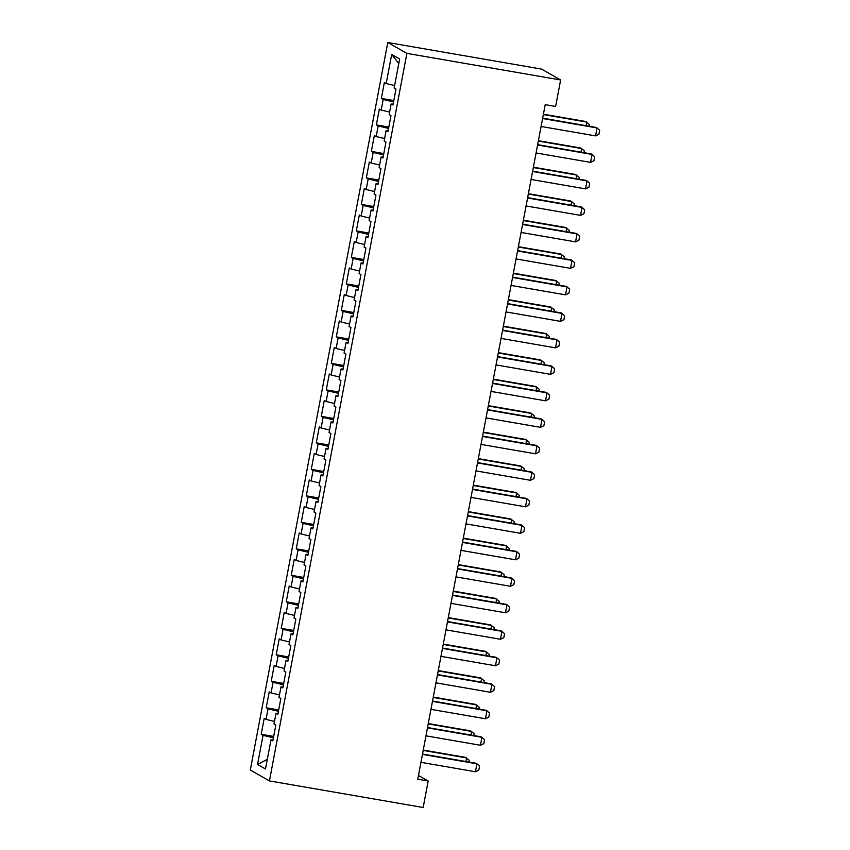 <?xml version="1.0" encoding="UTF-8"?>
<svg xmlns="http://www.w3.org/2000/svg" width="850" height="850" viewBox="0 0 850 850"><rect width="100%" height="100%" fill="white"/><g stroke="black" fill="none" stroke-linecap="round" stroke-linejoin="round"><path stroke-width="1.27" d="M387.77 42.5L250.304 770.026L269.418 780.916L406.884 53.38L387.77 42.5L541.535 69.084L560.639 79.974L406.884 53.38M398.777 63.58L391.701 54.421L386.187 83.566L384.359 82.514L381.353 98.419L383.191 99.461L381.183 110.054L379.355 109.012L376.348 124.907L378.186 125.949L376.178 136.553L374.351 135.511L371.344 151.406L373.171 152.447L371.174 163.041L369.336 161.999L366.339 177.894L368.167 178.946L366.169 189.539L364.331 188.498L361.335 204.393L363.163 205.434L361.165 216.038L359.327 214.986L356.32 230.881L358.158 231.933L356.15 242.526L354.322 241.485L351.316 257.38L353.154 258.421L351.146 269.025L349.318 267.973L346.311 283.879L348.149 284.92L346.141 295.513L344.314 294.472L341.307 310.367L343.134 311.408L341.137 322.012L339.299 320.971L336.303 336.866L338.13 337.907L336.132 348.5L334.294 347.459L331.298 363.354L333.126 364.406L331.128 374.999L329.29 373.957L326.283 389.853L328.121 390.894L326.113 401.498L324.286 400.446L321.279 416.341L323.117 417.392L321.109 427.986L319.281 426.944L316.274 442.839L318.112 443.881L316.104 454.484L314.277 453.433L311.27 469.338L313.098 470.379L311.1 480.973L309.262 479.931L306.266 495.826L308.093 496.868L306.096 507.471L304.257 506.43L301.261 522.325L303.089 523.366L301.091 533.959L299.253 532.918L296.246 548.813L298.084 549.865L296.087 560.458L294.249 559.417L291.242 575.312L293.08 576.353L291.072 586.957L289.244 585.905L286.237 601.8L288.076 602.852L286.067 613.445L284.24 612.404L281.233 628.299L283.061 629.34L281.063 639.944L279.225 638.892L276.229 654.798L278.056 655.839L276.059 666.432L274.221 665.391L271.224 681.286L273.052 682.327L271.054 692.931L269.216 691.889L266.209 707.784L268.048 708.826L266.05 719.419L264.212 718.378L261.205 734.273L273.668 736.429M391.701 54.421L399.649 58.947L394.145 88.092L395.983 89.133L392.976 105.028L391.138 103.987L389.141 114.591L390.968 115.632L387.972 131.527L386.134 130.486L384.136 141.079L385.964 142.12L382.967 158.026L381.129 156.974L379.132 167.577L380.959 168.619L377.953 184.514L376.125 183.472L374.117 194.066L375.955 195.117L372.948 211.012L371.121 209.961L369.112 220.564L370.951 221.606L367.944 237.501L366.116 236.459L364.108 247.053L365.946 248.104L362.939 263.999L361.101 262.958L359.104 273.551L360.931 274.592L357.935 290.487L356.097 289.446L354.099 300.05L355.927 301.091L352.931 316.986L351.092 315.945L349.095 326.538L350.922 327.579L347.916 343.485L346.088 342.433L344.08 353.037L345.918 354.078L342.911 369.973L341.084 368.932L339.076 379.525L340.914 380.577L337.907 396.472L336.079 395.42L334.071 406.024L335.909 407.065L332.902 422.96L331.064 421.919L329.067 432.512L330.905 433.564L327.898 449.459L326.06 448.418L324.062 459.011L325.89 460.052L322.894 475.947L321.056 474.906L319.058 485.509L320.886 486.551L317.879 502.446L316.051 501.404L314.043 511.998L315.881 513.039L312.874 528.944L311.047 527.892L309.039 538.496L310.877 539.538L307.87 555.433L306.043 554.391L304.034 564.984L305.873 566.036L302.866 581.931L301.027 580.879L299.03 591.483L300.868 592.524L297.861 608.419L296.023 607.378L294.026 617.971L295.853 619.023L292.857 634.918L291.019 633.877L289.021 644.47L290.849 645.511L287.842 661.406L286.014 660.365L284.006 670.969L285.844 672.01L282.837 687.905L281.01 686.864L279.002 697.457L280.84 698.498L277.833 714.404L276.006 713.352L273.998 723.956L275.836 724.997L272.829 740.892L270.991 739.851L265.487 768.995L257.539 764.458L263.043 735.324L261.205 734.273M560.639 79.974L555.634 106.463L545.211 104.667L417.754 779.206L428.177 781.001L418.455 775.476M266.05 719.419L274.476 721.438M268.048 708.826L278.418 711.301M270.991 739.851L272.999 739.999M271.054 692.931L279.48 694.939M273.052 682.327L283.422 684.803M276.006 713.352L278.003 713.501M276.059 666.432L284.484 668.44M278.056 655.839L288.437 658.314M281.01 686.864L283.007 687.013M281.063 639.944L289.489 641.952M283.061 629.34L293.441 631.816M286.014 660.365L288.012 660.514M286.067 613.445L294.504 615.453M288.076 602.852L298.446 605.327M291.019 633.877L293.027 634.026M291.072 586.957L299.508 588.965M293.08 576.353L303.45 578.829M296.023 607.378L298.031 607.527M296.087 560.458L304.513 562.466M298.084 549.865L308.454 552.33M301.027 580.879L303.036 581.039M301.091 533.959L309.517 535.978M303.089 523.366L313.459 525.842M306.043 554.391L308.04 554.54M306.096 507.471L314.521 509.479M308.093 496.868L318.474 499.343M311.047 527.892L313.044 528.041M311.1 480.973L319.526 482.991M313.098 470.379L323.478 472.855M316.051 501.404L318.049 501.553M316.104 454.484L324.541 456.493M318.112 443.881L328.483 446.356M321.056 474.906L323.064 475.054M321.109 427.986L329.545 429.994M323.117 417.392L333.487 419.868M326.06 448.418L328.068 448.566M326.113 401.498L334.549 403.506M328.121 390.894L338.491 393.369M331.064 421.919L333.072 422.067M331.128 374.999L339.554 377.007M333.126 364.406L343.496 366.871M336.079 395.42L338.077 395.579M336.132 348.5L344.558 350.519M338.13 337.907L348.511 340.382M341.084 368.932L343.081 369.081M341.137 322.012L349.562 324.02M343.134 311.408L353.515 313.884M346.088 342.433L348.086 342.582M346.141 295.513L354.578 297.532M348.149 284.92L358.519 287.396M351.092 315.945L353.101 316.094M351.146 269.025L359.582 271.033M353.154 258.421L363.524 260.897M356.097 289.446L358.105 289.595M356.15 242.526L364.586 244.534M358.158 231.933L368.528 234.409M361.101 262.958L363.109 263.107M361.165 216.038L369.591 218.046M363.163 205.434L373.533 207.91M366.116 236.459L368.114 236.608M366.169 189.539L374.595 191.548M368.167 178.946L378.547 181.411M371.121 209.961L373.118 210.12M371.174 163.041L379.599 165.059M373.171 152.447L383.552 154.923M376.125 183.472L378.123 183.621M376.178 136.553L384.614 138.561M378.186 125.949L388.556 128.424M381.129 156.974L383.138 157.123M381.183 110.054L389.619 112.073M383.191 99.461L393.561 101.936M386.134 130.486L388.142 130.634M386.187 83.566L394.623 85.574M391.138 103.987L393.146 104.136M269.418 780.916L423.172 807.5L428.177 781.001M263.043 735.324L273.413 737.789M267.314 759.326L257.539 764.458M381.353 98.419L393.816 100.566M376.348 124.907L388.811 127.064M371.344 151.406L383.807 153.563M366.339 177.894L378.803 180.051M361.335 204.393L373.798 206.55M356.32 230.881L368.783 233.038M351.316 257.38L363.779 259.537M346.311 283.879L358.774 286.025M341.307 310.367L353.77 312.524M336.303 336.866L348.766 339.022M331.298 363.354L343.761 365.511M326.283 389.853L338.746 392.009M321.279 416.341L333.742 418.498M316.274 442.839L328.737 444.996M311.27 469.338L323.733 471.484M306.266 495.826L318.729 497.983M301.261 522.325L313.724 524.482M296.246 548.813L308.709 550.97M291.242 575.312L303.705 577.469M286.237 601.8L298.701 603.957M281.233 628.299L293.696 630.456M276.229 654.798L288.692 656.944M271.224 681.286L283.688 683.442M266.209 707.784L278.683 709.941M542.587 118.522L597.072 127.946L599.696 130.294L598.942 134.268L595.574 135.894L541.089 126.469M595.574 135.894L597.072 127.946L596.137 127.415L542.661 118.161M586.054 125.672L586.744 122.06L543.341 114.559M589.029 126.183L589.369 124.408L585.809 121.529L543.405 114.198M537.582 145.021L592.067 154.434L594.692 156.793L593.938 160.767L590.559 162.382L536.084 152.968M590.559 162.382L592.067 154.434L591.133 153.903L537.657 144.659M532.578 171.509L587.063 180.933L589.688 183.281L588.933 187.255L585.554 188.881L531.08 179.456M585.554 188.881L587.063 180.933L586.128 180.402L532.642 171.148M581.049 152.161L581.729 148.559L538.337 141.047M584.024 152.681L584.364 150.907L580.805 148.028L538.401 140.696M576.045 178.659L576.725 175.047L533.332 167.546M579.02 179.169L579.349 177.406L575.801 174.516L533.396 167.184M527.574 198.008L582.048 207.421L584.673 209.78L583.929 213.754L580.55 215.369L526.076 205.955M580.55 215.369L582.048 207.421L581.124 206.89L527.638 197.646M522.569 224.496L577.044 233.92L579.668 236.268L578.924 240.242L575.546 241.867L521.061 232.443M575.546 241.867L577.044 233.92L576.119 233.389L522.633 224.145M571.041 205.148L571.721 201.546L528.328 194.034M574.016 205.668L574.345 203.894L570.796 201.014L528.392 193.683M566.036 231.646L566.716 228.034L523.313 220.532M569.011 232.156L569.341 230.393L565.792 227.502L523.388 220.171M517.565 250.994L572.039 260.408L574.664 262.767L573.909 266.741L570.541 268.366L516.056 258.942M570.541 268.366L572.039 260.408L571.115 259.887L517.629 250.633M561.032 258.145L561.712 254.532L518.309 247.021M563.996 258.655L564.336 256.881L560.777 254.001L518.383 246.67M512.55 277.483L567.035 286.907L569.659 289.255L568.905 293.229L565.537 294.854L511.052 285.43M565.537 294.854L567.035 286.907L566.1 286.376L512.624 277.132M556.017 284.633L556.707 281.021L513.304 273.519M558.992 285.143L559.332 283.379L555.773 280.5L513.368 273.158M507.546 303.981L562.031 313.406L564.655 315.754L563.901 319.728L560.522 321.353L506.047 311.929M560.522 321.353L562.031 313.406L561.096 312.874L507.62 303.62M551.013 311.132L551.703 307.519L508.3 300.018M553.987 311.642L554.327 309.868L550.768 306.988L508.364 299.657M502.541 330.469L557.026 339.894L559.651 342.252L558.896 346.226L555.518 347.841L501.043 338.428M555.518 347.841L557.026 339.894L556.091 339.362L502.605 330.119M546.008 337.62L546.688 334.018L503.296 326.506M548.983 338.141L549.312 336.366L545.764 333.487L503.359 326.156M497.537 356.968L552.011 366.392L554.636 368.741L553.892 372.714L550.513 374.34L496.039 364.916M550.513 374.34L552.011 366.392L551.087 365.861L497.601 356.607M541.004 364.119L541.684 360.506L498.291 353.005M543.979 364.629L544.308 362.854L540.759 359.975L498.355 352.644M492.533 383.467L547.007 392.881L549.631 395.239L548.888 399.213L545.509 400.828L491.024 391.414M545.509 400.828L547.007 392.881L546.082 392.349L492.596 383.106M535.999 390.607L536.679 387.005L493.276 379.493M538.974 391.127L539.304 389.353L535.755 386.474L493.351 379.142M487.528 409.955L542.003 419.379L544.627 421.728L543.872 425.701L540.504 427.327L486.019 417.902M540.504 427.327L542.003 419.379L541.078 418.848L487.592 409.604M530.995 417.106L531.675 413.493L488.272 405.992M533.959 417.616L534.299 415.852L530.74 412.962L488.346 405.631M482.513 436.454L536.998 445.868L539.622 448.226L538.868 452.2L535.5 453.815L481.015 444.401M535.5 453.815L536.998 445.868L536.063 445.347L482.587 436.092M525.98 443.594L526.671 439.992L483.267 432.48M528.955 444.114L529.295 442.34L525.736 439.461L483.331 432.129M477.509 462.942L531.994 472.366L534.618 474.714L533.864 478.688L530.485 480.314L476.011 470.889M530.485 480.314L531.994 472.366L531.059 471.835L477.583 462.591M520.976 470.092L521.666 466.48L478.263 458.979M523.951 470.603L524.291 468.839L520.731 465.959L478.327 458.618M472.504 489.441L526.989 498.865L529.614 501.213L528.859 505.187L525.481 506.812L471.006 497.388M525.481 506.812L526.989 498.865L526.054 498.334L472.579 489.079M515.971 496.591L516.651 492.979L473.259 485.478M518.946 497.101L519.276 495.327L515.727 492.447L473.322 485.116M467.5 515.929L521.974 525.353L524.599 527.712L523.855 531.686L520.476 533.301L466.002 523.887M520.476 533.301L521.974 525.353L521.05 524.822L467.564 515.578M510.967 523.079L511.647 519.467L468.254 511.966M513.942 523.6L514.271 521.826L510.723 518.946L468.318 511.615M462.496 542.428L516.97 551.852L519.594 554.2L518.851 558.174L515.472 559.799L460.987 550.375M515.472 559.799L516.97 551.852L516.046 551.321L462.559 542.066M505.962 549.578L506.642 545.966L463.239 538.464M508.938 550.088L509.267 548.314L505.718 545.434L463.314 538.103M457.491 568.926L511.966 578.34L514.59 580.699L513.836 584.673L510.467 586.287L455.983 576.874M510.467 586.287L511.966 578.34L511.041 577.809L457.555 568.565M500.958 576.066L501.638 572.464L458.235 564.952M503.922 576.587L504.263 574.812L500.703 571.933L458.309 564.602M452.476 595.414L506.961 604.839L509.586 607.187L508.831 611.161L505.463 612.786L450.978 603.362M505.463 612.786L506.961 604.839L506.026 604.308L452.551 595.064M495.954 602.565L496.634 598.952L453.231 591.451M498.918 603.075L499.258 601.311L495.699 598.421L453.294 591.09M447.472 621.913L501.957 631.327L504.581 633.686L503.827 637.659L500.448 639.274L445.974 629.861M500.448 639.274L501.957 631.327L501.022 630.806L447.546 621.552M490.939 629.053L491.629 625.451L448.226 617.939M493.914 629.574L494.254 627.799L490.694 624.92L448.29 617.589M442.467 648.401L496.953 657.826L499.577 660.174L498.822 664.148L495.444 665.773L440.969 656.349M495.444 665.773L496.953 657.826L496.017 657.294L442.542 648.051M485.934 655.552L486.614 651.939L443.222 644.438M488.909 656.062L489.239 654.298L485.69 651.408L443.286 644.077M437.463 674.9L491.938 684.324L494.562 686.673L493.818 690.646L490.439 692.272L435.965 682.847M490.439 692.272L491.938 684.324L491.013 683.793L437.527 674.539M480.93 682.051L481.61 678.438L438.217 670.937M483.905 682.561L484.234 680.786L480.686 677.907L438.281 670.576M432.459 701.388L486.933 710.812L489.558 713.161L488.814 717.145L485.435 718.76L430.95 709.346M485.435 718.76L486.933 710.812L486.009 710.281L432.522 701.037M475.926 708.539L476.606 704.926L433.203 697.425M478.901 709.059L479.23 707.285L475.681 704.406L433.277 697.074M427.454 727.887L481.929 737.311L484.553 739.659L483.799 743.633L480.431 745.259L425.946 735.834M480.431 745.259L481.929 737.311L481.004 736.78L427.518 727.526M470.921 735.037L471.601 731.425L428.198 723.924M473.886 735.548L474.226 733.773L470.666 730.894L428.272 723.562M422.45 754.386L476.924 763.799L479.549 766.158L478.794 770.132L475.426 771.747L420.941 762.333M475.426 771.747L476.924 763.799L475.989 763.268L422.514 754.024M465.917 761.526L466.597 757.924L423.194 750.412M468.881 762.046L469.221 760.272L465.662 757.393L423.257 750.061"/></g></svg>
